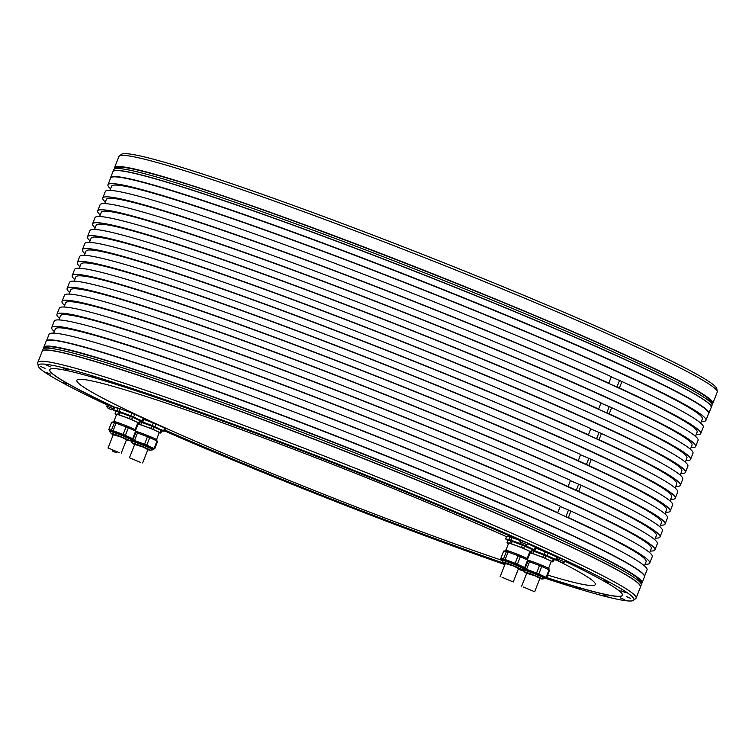 <?xml version="1.0" encoding="UTF-8"?>
<svg xmlns="http://www.w3.org/2000/svg" width="755" height="755" viewBox="0 0 755 755"><rect width="100%" height="100%" fill="white"/><g stroke="black" fill="none" stroke-linecap="round" stroke-linejoin="round"><path stroke-width="1.13" d="M712.814 403.34L717.193 392.223A321.517 17.95 -158.5 0 0 717.25 391.618L716.835 388.853A320.111 17.865 -158.5 0 0 630.548 341.666A320.111 17.865 -158.5 0 0 313.07 212.627A320.111 17.865 -158.5 0 0 121.461 154.331L119.271 156.068A321.517 17.95 -158.5 0 0 118.903 156.549L114.524 167.667A321.517 17.95 21.5 0 1 302.783 224.075A321.517 17.95 21.5 0 1 626.122 355.312A321.517 17.95 21.5 0 1 626.206 355.35A321.517 17.95 21.5 0 1 712.814 403.34L712.295 403.953M717.25 391.618A321.517 17.95 -158.5 0 0 630.585 344.223A321.517 17.95 -158.5 0 0 311.721 214.618A321.517 17.95 -158.5 0 0 119.271 156.068M110.513 178.293A321.517 17.95 21.5 0 1 110.57 177.699A321.517 17.95 21.5 0 1 298.886 234.126A321.517 17.95 21.5 0 1 622.252 365.382A321.517 17.95 21.5 0 1 708.86 413.372A321.517 17.95 21.5 0 1 708.501 413.844M705.944 420.337L708.605 413.57A321.356 17.941 -158.5 0 0 622.044 365.609A321.356 17.941 -158.5 0 0 298.838 234.418A321.356 17.941 -158.5 0 0 110.617 178.02L107.956 184.786A321.356 17.941 21.5 0 1 296.177 241.175A321.356 17.941 21.5 0 1 619.374 372.366A321.356 17.941 21.5 0 1 705.944 420.337A321.356 17.941 21.5 0 1 701.31 421.498M110.551 188.788A321.356 17.941 21.5 0 1 107.956 184.786M700.687 423.093L702.329 418.912A317.468 17.724 -158.5 0 0 616.807 371.526A317.468 17.724 -158.5 0 0 297.517 241.921A317.468 17.724 -158.5 0 0 111.57 186.202L109.928 190.383M611.239 376.953L621.941 381.53A321.356 17.941 -158.5 0 1 703.283 427.094L700.734 433.559A321.356 17.941 21.5 0 1 696.101 434.72M611.352 376.688A321.356 17.941 -158.5 0 0 290.024 246.659A321.356 17.941 -158.5 0 0 105.294 191.543L102.746 198.008A321.356 17.941 21.5 0 1 287.476 253.123A321.356 17.941 21.5 0 1 608.804 383.144L611.352 376.688M695.478 436.315L697.12 432.134A317.468 17.724 -158.5 0 0 611.607 384.748L606.303 382.323L608.804 383.144M104.718 203.605L106.361 199.433A317.468 17.724 -158.5 0 1 292.308 255.143A317.468 17.724 -158.5 0 1 611.607 384.748L619.402 387.995L621.941 381.53M619.402 387.995A321.356 17.941 21.5 0 1 700.734 433.559M105.341 202.019A321.356 17.941 21.5 0 1 102.746 198.008M619.449 380.709L616.901 387.173M695.648 446.488L698.073 440.325A321.356 17.941 -158.5 0 0 611.503 392.355A321.356 17.941 -158.5 0 0 288.306 261.164A321.356 17.941 -158.5 0 0 100.085 204.765L97.659 210.928A321.356 17.941 21.5 0 1 285.871 267.327A321.356 17.941 21.5 0 1 609.077 398.517A321.356 17.941 21.5 0 1 695.648 446.488A321.356 17.941 21.5 0 1 691.014 447.649M100.245 214.939A321.356 17.941 21.5 0 1 97.659 210.928M690.391 449.234L692.033 445.063A317.468 17.724 -158.5 0 0 606.51 397.677A317.468 17.724 -158.5 0 0 287.211 268.063A317.468 17.724 -158.5 0 0 101.264 212.353L99.622 216.534M600.942 403.104L611.644 407.681A321.356 17.941 -158.5 0 1 692.977 453.245L690.551 459.408A321.356 17.941 21.5 0 1 685.917 460.569M601.046 402.83A321.356 17.941 -158.5 0 0 279.727 272.81A321.356 17.941 -158.5 0 0 94.988 217.695L92.563 223.857A321.356 17.941 21.5 0 1 277.293 278.973A321.356 17.941 21.5 0 1 598.621 408.993L601.046 402.83M685.295 462.164L686.937 457.983A317.468 17.724 -158.5 0 0 601.424 410.597L596.12 408.172L598.621 408.993M94.535 229.454L96.178 225.273A317.468 17.724 -158.5 0 1 282.125 280.992A317.468 17.724 -158.5 0 1 601.424 410.597L609.219 413.844L611.644 407.681M609.219 413.844A321.356 17.941 21.5 0 1 690.551 459.408M95.158 227.868A321.356 17.941 21.5 0 1 92.563 223.857M609.143 406.86L606.718 413.023M685.465 472.328L687.89 466.175A321.356 17.941 -158.5 0 0 601.32 418.204A321.356 17.941 -158.5 0 0 278.123 287.013A321.356 17.941 -158.5 0 0 89.902 230.615L87.476 236.777A321.356 17.941 21.5 0 1 275.698 293.176A321.356 17.941 21.5 0 1 598.894 424.367A321.356 17.941 21.5 0 1 685.465 472.328A321.356 17.941 21.5 0 1 680.831 473.498M90.072 240.788A321.356 17.941 21.5 0 1 87.476 236.777M680.208 475.084L681.85 470.912A317.468 17.724 -158.5 0 0 596.327 423.517A317.468 17.724 -158.5 0 0 277.028 293.912A317.468 17.724 -158.5 0 0 91.091 238.202L89.439 242.374M590.759 428.953L601.461 433.53A321.356 17.941 -158.5 0 1 682.794 479.095L680.368 485.257A321.356 17.941 21.5 0 1 675.744 486.418M590.863 428.68A321.356 17.941 -158.5 0 0 269.544 298.659A321.356 17.941 -158.5 0 0 84.815 243.544L82.38 249.707A321.356 17.941 21.5 0 1 267.119 304.822A321.356 17.941 21.5 0 1 588.438 434.842L590.863 428.68M675.112 488.013L676.763 483.832A317.468 17.724 -158.5 0 0 591.24 436.447L585.937 434.021L588.438 434.842M84.352 255.303L85.995 251.122A317.468 17.724 -158.5 0 1 271.942 306.841A317.468 17.724 -158.5 0 1 591.24 436.447L599.036 439.693L601.461 433.53M599.036 439.693A321.356 17.941 21.5 0 1 680.368 485.257M84.975 253.708A321.356 17.941 21.5 0 1 82.38 249.707M598.96 432.709L596.535 438.872M675.281 498.177L677.707 492.015A321.356 17.941 -158.5 0 0 591.137 444.053A321.356 17.941 -158.5 0 0 267.94 312.863A321.356 17.941 -158.5 0 0 79.719 256.464L77.293 262.627A321.356 17.941 21.5 0 1 265.515 319.025A321.356 17.941 21.5 0 1 588.711 450.216A321.356 17.941 21.5 0 1 675.281 498.177A321.356 17.941 21.5 0 1 670.648 499.348M79.888 266.638A321.356 17.941 21.5 0 1 77.293 262.627M670.025 500.933L671.667 496.762A317.468 17.724 -158.5 0 0 586.144 449.367A317.468 17.724 -158.5 0 0 266.855 319.761A317.468 17.724 -158.5 0 0 80.908 264.052L79.256 268.223M580.576 454.803L591.278 459.38A321.356 17.941 -158.5 0 1 672.62 504.944L670.185 511.107A321.356 17.941 21.5 0 1 665.561 512.267M578.255 460.692L580.68 454.529A321.356 17.941 -158.5 0 0 259.361 324.508A321.356 17.941 -158.5 0 0 74.632 269.393L72.206 275.547A321.356 17.941 21.5 0 1 256.936 330.671A321.356 17.941 21.5 0 1 578.255 460.692L588.853 465.542A321.356 17.941 21.5 0 1 670.185 511.107M74.792 279.558A321.356 17.941 21.5 0 1 72.206 275.547M664.928 513.853L666.58 509.682A317.468 17.724 -158.5 0 0 581.057 462.296A317.468 17.724 -158.5 0 0 261.759 332.691A317.468 17.724 -158.5 0 0 75.811 276.972L74.169 281.153M588.787 458.559L586.352 464.721M588.853 465.542L591.278 459.38M665.098 524.027L667.524 517.864A321.356 17.941 -158.5 0 0 580.963 469.903A321.356 17.941 -158.5 0 0 257.757 338.712A321.356 17.941 -158.5 0 0 69.535 282.313L67.11 288.476A321.356 17.941 21.5 0 1 255.332 344.865A321.356 17.941 21.5 0 1 578.528 476.056A321.356 17.941 21.5 0 1 665.098 524.027A321.356 17.941 21.5 0 1 660.465 525.187M69.705 292.487A321.356 17.941 21.5 0 1 67.11 288.476M659.842 526.782L661.484 522.602A317.468 17.724 -158.5 0 0 575.971 475.216A317.468 17.724 -158.5 0 0 256.672 345.611A317.468 17.724 -158.5 0 0 70.725 289.901L69.082 294.072M570.393 480.652L581.105 485.229A321.356 17.941 -158.5 0 1 662.437 530.793L660.012 536.956A321.356 17.941 21.5 0 1 655.378 538.117M568.071 486.541L570.506 480.378A321.356 17.941 -158.5 0 0 249.178 350.358A321.356 17.941 -158.5 0 0 64.449 295.233L62.023 301.396A321.356 17.941 21.5 0 1 246.753 356.511A321.356 17.941 21.5 0 1 568.071 486.541L578.67 491.382A321.356 17.941 21.5 0 1 660.012 536.956M64.609 305.407A321.356 17.941 21.5 0 1 62.023 301.396M654.755 539.702L656.397 535.531A317.468 17.724 -158.5 0 0 570.874 488.136A317.468 17.724 -158.5 0 0 251.575 358.531A317.468 17.724 -158.5 0 0 65.628 302.821L63.986 306.992M578.604 484.399L576.178 490.561M578.67 491.382L581.105 485.229M654.915 549.876L657.341 543.713A321.356 17.941 -158.5 0 0 570.78 495.742A321.356 17.941 -158.5 0 0 247.574 364.552A321.356 17.941 -158.5 0 0 59.352 308.163L56.927 314.325A321.356 17.941 21.5 0 1 245.148 370.714A321.356 17.941 21.5 0 1 568.355 501.905A321.356 17.941 21.5 0 1 654.915 549.876A321.356 17.941 21.5 0 1 650.281 551.037M59.522 318.336A321.356 17.941 21.5 0 1 56.927 314.325M649.659 552.632L651.301 548.451A317.468 17.724 -158.5 0 0 565.788 501.065A317.468 17.724 -158.5 0 0 246.489 371.46A317.468 17.724 -158.5 0 0 60.542 315.741L58.899 319.922M568.421 510.248L565.873 516.713L568.373 517.534A321.356 17.941 21.5 0 1 649.706 563.098L652.254 556.643A321.356 17.941 -158.5 0 0 570.922 511.069L560.21 506.501M557.775 512.683L560.323 506.227A321.356 17.941 -158.5 0 0 238.995 376.198A321.356 17.941 -158.5 0 0 54.266 321.083L51.717 327.547A321.356 17.941 21.5 0 1 236.457 382.662A321.356 17.941 21.5 0 1 557.775 512.683L555.274 511.862L560.578 514.287A317.468 17.724 -158.5 0 0 241.279 384.682A317.468 17.724 -158.5 0 0 55.332 328.972L53.69 333.144M565.873 516.713L560.578 514.287A317.468 17.724 -158.5 0 1 646.091 561.673L644.449 565.854M54.313 331.558A321.356 17.941 21.5 0 1 51.717 327.547M649.706 563.098A321.356 17.941 21.5 0 1 645.072 564.268M568.373 517.534L570.922 511.069M46.508 340.798L46.763 340.59A321.356 17.941 21.5 0 1 239.109 399.121A321.356 17.941 21.5 0 1 557.813 528.66A321.356 17.941 21.5 0 1 644.44 576.027L644.487 576.348A321.517 17.95 -158.5 0 0 557.822 528.953A321.517 17.95 -158.5 0 0 238.957 399.348A321.517 17.95 -158.5 0 0 46.508 340.798A321.517 17.95 -158.5 0 0 46.14 341.269L43.781 347.253A321.517 17.95 21.5 0 1 232.049 403.651A321.517 17.95 21.5 0 1 555.387 534.889A321.517 17.95 21.5 0 1 555.463 534.927A321.517 17.95 21.5 0 1 642.071 582.917L644.43 576.943A321.517 17.95 -158.5 0 0 644.487 576.348L647.044 569.865A321.356 17.941 -158.5 0 0 560.474 521.894A321.356 17.941 -158.5 0 0 237.278 390.703A321.356 17.941 -158.5 0 0 49.056 334.305L46.499 340.807M107.257 405.01A320.111 17.865 21.5 0 1 104.105 403.529A320.111 17.865 21.5 0 1 38.165 365.788L37.75 363.023A321.517 17.95 21.5 0 1 37.807 362.428A321.517 17.95 21.5 0 1 226.123 418.846A321.517 17.95 21.5 0 1 549.489 550.102A321.517 17.95 21.5 0 1 636.097 598.102A321.517 17.95 21.5 0 1 635.729 598.573L633.539 600.319A320.111 17.865 21.5 0 1 545.299 578.311M38.165 365.788A320.111 17.865 21.5 0 1 221.262 419.742A320.111 17.865 21.5 0 1 547.668 552.056A320.111 17.865 21.5 0 1 633.539 600.319M523.866 571.129A320.111 17.865 21.5 0 1 518.27 569.223M504.878 564.598A320.111 17.865 21.5 0 1 164.533 430.897M66.827 384.106L62.467 382.275L66.827 384.106M50.415 374.121L46.055 372.291L50.415 374.121M45.045 368.327L40.685 366.496L45.045 368.327M50.934 366.958L46.574 365.127L50.934 366.958M67.846 370.063L63.486 368.232L67.846 370.063M95.13 377.519L90.77 375.688L95.13 377.519M131.748 389.042L127.387 387.202L131.748 389.042M176.293 404.189L171.932 402.349L176.293 404.189M227.038 422.375L222.678 420.544L227.038 422.375M282.04 442.902L277.68 441.071L282.04 442.902M339.193 464.986L334.833 463.155L339.193 464.986M396.29 487.777L391.93 485.946L396.29 487.777M451.15 510.399L446.79 508.568L451.15 510.399M501.65 531.982L497.29 530.152L501.65 531.982M582.067 568.779L577.707 566.948L582.067 568.779M608.898 582.577L604.538 580.746L608.898 582.577M625.31 592.562L620.95 590.731L625.31 592.562M630.68 598.356L626.32 596.526L630.68 598.356M624.791 599.725L620.431 597.894L624.791 599.725M607.879 596.62L603.519 594.789L607.879 596.62M580.595 589.164L576.235 587.333L580.595 589.164M499.442 562.494L495.082 560.663L499.442 562.494M448.697 544.308L444.336 542.477L448.697 544.308M393.685 523.781L389.325 521.95L393.685 523.781M336.541 501.697L332.181 499.857L336.541 501.697M279.435 478.906L275.075 477.075L279.435 478.906M224.584 456.284L220.224 454.453L224.584 456.284M174.084 434.701L169.724 432.87L174.084 434.701M190.1 441.628L186.249 440.014L190.1 441.628M93.658 397.904L89.298 396.073L93.658 397.904M520.384 540.731A307.766 17.176 -158.5 0 0 218.006 419.365A307.766 17.176 -158.5 0 0 49.717 369.724A307.766 17.176 -158.5 0 0 115.496 407.728L114.666 407.596L113.665 410.144L116.883 410.644L117.884 408.106L115.496 407.728M164.845 430.114A307.766 17.176 -158.5 0 0 505.189 563.796M521.016 569.204A307.766 17.176 -158.5 0 0 522.866 569.827M522.979 570.025L524.621 572.082A9.513 0.529 21.5 0 1 535.786 575.867A9.513 0.529 21.5 0 1 542.241 579.028L544.846 578.641A11.806 0.661 -158.5 0 0 536.833 574.725A11.806 0.661 -158.5 0 0 522.979 570.025L522.875 569.468A12.052 0.67 21.5 0 1 537.041 574.347A12.052 0.67 21.5 0 1 545.308 578.302L545.648 577.433A12.052 0.67 -158.5 0 0 537.381 573.479A12.052 0.67 -158.5 0 0 523.838 568.619L524.904 568.76A13.345 0.746 21.5 0 1 526.556 569.308L536.56 573.064A13.345 0.746 21.5 0 1 537.702 573.526A13.345 0.746 21.5 0 1 538.806 573.989L546.091 577.32A13.345 0.746 21.5 0 1 546.686 577.698A307.766 17.176 -158.5 0 0 622.413 595.317A307.766 17.176 -158.5 0 0 564.957 561.258M558.002 557.954A307.766 17.176 -158.5 0 0 557.369 557.662M548.158 553.047L547.092 555.567L555.708 559.512A15.978 0.887 21.5 0 1 556.454 559.993L557.454 557.445A15.978 0.887 -158.5 0 0 556.973 557.124L556.945 557.105A15.94 0.887 -158.5 0 0 556.945 557.105A15.94 0.887 -158.5 0 0 556.699 556.963L548.158 553.047A15.94 0.887 -158.5 0 0 545.157 551.82L543.392 551.159A307.766 17.176 -158.5 0 0 539.504 549.376A307.766 17.176 -158.5 0 0 536.003 547.771M525.933 545.157L525.688 545.771L534.304 549.716A15.978 0.887 21.5 0 1 535.05 550.197L536.05 547.649A15.978 0.887 -158.5 0 0 535.569 547.328L535.54 547.309A15.94 0.887 -158.5 0 0 535.54 547.309A15.94 0.887 -158.5 0 0 535.286 547.167L527.519 543.6M564.23 559.917L558.115 557.681L557.567 559.068L564.702 561.89L565.259 560.493L564.23 559.917M526.603 542.713L520.488 540.467L519.94 541.854L527.084 544.676L527.641 543.279L526.603 542.713M113.939 409.002L114.486 407.615L107.342 404.793L106.795 406.19L113.929 409.012A4.926 4.926 0 0 1 111.485 409.663L108.135 408.342L111.485 409.663M115.911 452.547L112.193 450.99L115.911 452.547M534.304 549.716L535.304 547.177A15.978 0.887 -158.5 0 1 535.569 547.328M535.05 550.197L533.03 550.112A14.562 0.812 21.5 0 1 532.351 549.951M532.407 549.961L544.242 554.406L545.157 551.82M541.854 550.452L535.842 548.187M548.092 553.028A15.978 0.887 -158.5 0 0 545.242 551.858M555.708 559.512L556.709 556.973A15.978 0.887 -158.5 0 1 556.973 557.124M556.454 559.993L554.463 559.917A14.562 0.812 21.5 0 1 553.755 559.748M622.431 595.261A307.766 17.176 21.5 0 1 546.733 577.584M522.847 569.695A307.766 17.176 21.5 0 1 521.28 569.166M505.237 563.683A307.766 17.176 21.5 0 1 164.892 430.001M115.543 407.615A307.766 17.176 21.5 0 1 49.736 369.667M518.949 540.089L512.003 537.626L511.003 540.165L522.837 544.61M524.593 545.327A15.978 0.887 21.5 0 1 525.688 545.771M508.068 540.401A14.562 0.812 21.5 0 1 507.332 539.995A14.562 0.812 21.5 0 1 507.209 539.457A14.562 0.812 21.5 0 1 510.739 540.448A14.562 0.812 21.5 0 1 516.826 542.619A14.562 0.812 21.5 0 1 529.906 547.979A14.562 0.812 21.5 0 1 533.351 550.178A14.562 0.812 21.5 0 1 533.03 550.112M530.907 551.745L531.822 549.423L524.536 546.082L523.621 548.413L530.907 551.745A13.345 0.746 21.5 0 1 531.501 552.122L532.417 549.8A13.345 0.746 -158.5 0 0 532.36 549.753L531.369 549.036A12.137 0.679 -158.5 0 0 528.302 547.451A12.137 0.679 -158.5 0 0 517.401 542.987A12.137 0.679 -158.5 0 0 509.389 540.344A12.137 0.679 -158.5 0 0 509.285 540.335L507.907 540.438L506.983 542.769L509.71 543.194L510.625 540.863L509.389 540.344M140.203 421.441A14.562 0.812 21.5 0 1 146.206 423.583A14.562 0.812 21.5 0 1 159.286 428.944L163.684 430.68A15.978 0.887 21.5 0 1 164.43 431.162L165.43 428.623A15.978 0.887 -158.5 0 0 164.949 428.293L164.354 427.934A15.251 0.849 -158.5 0 0 163.391 427.405L157.455 424.697A15.251 0.849 -158.5 0 0 151.425 422.224L143.818 419.365M116.043 411.569A14.562 0.812 21.5 0 1 115.307 411.164A14.562 0.812 21.5 0 1 115.175 410.626A14.562 0.812 21.5 0 1 118.714 411.626A14.562 0.812 21.5 0 1 124.802 413.787A14.562 0.812 21.5 0 1 137.872 419.148L142.27 420.884A15.978 0.887 21.5 0 1 143.025 421.365L144.026 418.827A15.978 0.887 -158.5 0 0 143.544 418.506L142.94 418.138A15.251 0.849 -158.5 0 0 141.978 417.609L136.051 414.901A15.251 0.849 -158.5 0 0 130.02 412.428L121.866 409.361A15.251 0.849 -158.5 0 0 119.403 408.521A15.251 0.849 -158.5 0 0 117.431 407.908M513.891 538.192A15.251 0.849 -158.5 0 0 511.428 537.352A15.251 0.849 -158.5 0 0 509.455 536.739L506.69 536.428L505.69 538.976L508.908 539.476L509.908 536.928L509.455 536.739M547.705 575.112A278.633 15.553 -158.5 0 0 595.355 584.521A278.633 15.553 -158.5 0 0 556.303 560.002M506.577 536.72A278.633 15.553 -158.5 0 0 153.576 398.895A278.633 15.553 -158.5 0 0 76.859 380.284A278.633 15.553 -158.5 0 0 223.216 453.142A278.633 15.553 -158.5 0 0 501.556 560.21A11.806 0.661 -158.5 0 1 515.42 564.929A11.806 0.661 -158.5 0 1 523.442 568.845L524.244 567.637A12.052 0.67 -158.5 0 0 515.976 563.683A12.052 0.67 -158.5 0 0 501.811 558.804L501.471 559.672A12.052 0.67 21.5 0 1 515.637 564.551A12.052 0.67 21.5 0 1 523.894 568.506M512.003 537.626A15.978 0.887 -158.5 0 0 510.909 537.249A15.978 0.887 -158.5 0 0 509.908 536.928M508.908 539.476A15.978 0.887 21.5 0 1 509.908 539.797A15.978 0.887 21.5 0 1 511.003 540.165M506.435 539.447A15.978 0.887 21.5 0 1 506.171 539.297A15.978 0.887 21.5 0 1 505.69 538.976M532.228 550.272A14.562 0.812 21.5 0 1 538.24 552.415A14.562 0.812 21.5 0 1 551.31 557.775A14.562 0.812 21.5 0 1 554.755 559.965A14.562 0.812 21.5 0 1 554.434 559.908L554.481 559.917M552.311 561.541L553.226 559.21L545.941 555.878L545.025 558.209L552.311 561.541A13.345 0.746 21.5 0 1 552.905 561.918L553.821 559.587A13.345 0.746 -158.5 0 0 553.764 559.549L552.773 558.823A12.137 0.679 -158.5 0 0 549.706 557.247A12.137 0.679 -158.5 0 0 538.815 552.773A12.137 0.679 -158.5 0 0 532.143 550.48M544.242 554.406A15.978 0.887 21.5 0 1 547.092 555.567M533.691 551.197L532.775 553.528L542.779 557.284L543.694 554.963L533.691 551.197A13.345 0.746 -158.5 0 0 532.067 550.669M545.941 555.878A13.345 0.746 -158.5 0 0 543.694 554.963M553.764 559.549A13.345 0.746 -158.5 0 0 553.226 559.21M552.905 561.918L551.178 561.654M529.906 553.358L529.293 553.075M529.434 552.726L531.114 552.981L531.454 552.122M531.114 552.981A13.345 0.746 21.5 0 1 532.775 553.528M542.779 557.284A13.345 0.746 21.5 0 1 545.025 558.209M548.536 568.364L551.273 561.427A11.419 0.642 -158.5 0 0 542.175 557.162A11.419 0.642 -158.5 0 0 530.397 553.038A11.419 0.642 -158.5 0 0 530.029 553.056L527.339 559.87M548.715 569.648L549.045 568.798A12.052 0.67 -158.5 0 0 540.788 564.834A12.052 0.67 -158.5 0 0 527.849 560.125M545.61 577.528L546.686 577.698L549.649 570.185A13.345 0.746 -158.5 0 0 549.055 569.808L541.769 566.476A13.345 0.746 -158.5 0 0 540.665 566.014A13.345 0.746 -158.5 0 0 539.523 565.552L529.519 561.795A13.345 0.746 -158.5 0 0 527.896 561.258M536.56 573.064L539.523 565.552M541.769 566.476L538.806 573.989M546.091 577.32L549.055 569.808M524.904 568.76L525.244 567.902M529.519 561.795L526.556 569.308M539.891 578.472L535.437 575.971L526.726 573.281M523.432 587.05L534.653 591.769L523.432 587.05M157.455 424.697L156.068 424.197L155.068 426.745L159.286 428.944A14.562 0.812 21.5 0 1 162.731 431.143L162.438 431.086M164.43 431.162L162.731 431.143A14.562 0.812 21.5 0 1 162.41 431.077A14.562 0.812 21.5 0 1 161.73 430.916M160.286 432.709L161.202 430.388L153.916 427.047L153.001 429.378L160.286 432.709A13.345 0.746 21.5 0 1 160.881 433.087L161.796 430.765A13.345 0.746 -158.5 0 0 161.74 430.718L160.749 430.001A12.137 0.679 -158.5 0 0 157.682 428.415A12.137 0.679 -158.5 0 0 146.781 423.951A12.137 0.679 -158.5 0 0 140.119 421.649M140.383 421.13L152.217 425.575L153.218 423.026L151.425 422.224M156.068 424.197A15.978 0.887 -158.5 0 0 153.218 423.026M163.684 430.68L164.684 428.142L163.391 427.405M152.217 425.575A15.978 0.887 21.5 0 1 155.068 426.745M137.882 424.527L137.268 424.253M137.41 423.895L139.09 424.159L139.43 423.291M141.666 422.375L140.741 424.697L150.755 428.453L151.67 426.131L141.666 422.375A13.345 0.746 -158.5 0 0 140.043 421.837M153.916 427.047A13.345 0.746 -158.5 0 0 151.67 426.131M161.74 430.718A13.345 0.746 -158.5 0 0 161.202 430.388M160.881 433.087L159.154 432.823M139.09 424.159A13.345 0.746 21.5 0 1 140.741 424.697M150.755 428.453A13.345 0.746 21.5 0 1 153.001 429.378M156.512 439.533L159.248 432.596A11.419 0.642 -158.5 0 0 150.151 428.33A11.419 0.642 -158.5 0 0 138.373 424.206A11.419 0.642 -158.5 0 0 137.995 424.225L135.315 431.039M156.681 440.816L157.021 439.967A12.052 0.67 -158.5 0 0 148.763 436.012A12.052 0.67 -158.5 0 0 135.815 431.294M137.486 432.964L134.532 440.476L144.535 444.233A13.345 0.746 21.5 0 1 145.677 444.704A13.345 0.746 21.5 0 1 146.781 445.157L154.067 448.489A13.345 0.746 21.5 0 1 154.662 448.866L157.625 441.354A13.345 0.746 -158.5 0 0 157.031 440.977L149.745 437.645A13.345 0.746 -158.5 0 0 148.631 437.183A13.345 0.746 -158.5 0 0 147.499 436.72L137.486 432.964A13.345 0.746 -158.5 0 0 135.872 432.436M131.823 439.769L132.871 439.939L133.22 439.07M132.871 439.939A13.345 0.746 21.5 0 1 134.532 440.476M154.662 448.866L153.586 448.697M153.274 449.47L152.821 449.81A11.806 0.661 -158.5 0 0 144.8 445.894A11.806 0.661 -158.5 0 0 130.955 441.194L130.851 440.637A12.052 0.67 21.5 0 1 145.017 445.516A12.052 0.67 21.5 0 1 153.274 449.47L153.624 448.602A12.052 0.67 -158.5 0 0 145.356 444.648A12.052 0.67 -158.5 0 0 131.814 439.797M144.535 444.233L147.499 436.72M149.745 437.645L146.781 445.157M154.067 448.489L157.031 440.977M147.867 449.64L143.412 447.139L134.692 444.45M140.675 462.466L129.454 457.747L140.675 462.466M136.051 414.901L134.664 414.401L133.663 416.949L137.872 419.148A14.562 0.812 21.5 0 1 141.327 421.347L141.006 421.29A14.562 0.812 21.5 0 1 140.326 421.12M143.025 421.365L141.327 421.347A14.562 0.812 21.5 0 1 141.006 421.29M138.882 422.913L139.798 420.592L132.512 417.26L131.596 419.582L138.882 422.913A13.345 0.746 21.5 0 1 139.467 423.3L140.383 420.969A13.345 0.746 -158.5 0 0 140.336 420.931L139.345 420.205A12.137 0.679 -158.5 0 0 136.268 418.619A12.137 0.679 -158.5 0 0 125.377 414.155A12.137 0.679 -158.5 0 0 117.355 411.522A12.137 0.679 -158.5 0 0 117.261 411.503L115.874 411.607L114.958 413.938L117.686 414.363L118.601 412.032L117.355 411.522M116.883 410.644A15.978 0.887 21.5 0 1 117.874 410.965A15.978 0.887 21.5 0 1 118.979 411.333L130.813 415.779L131.814 413.24L130.02 412.428M121.866 409.361L119.979 408.795L118.979 411.333M119.979 408.795A15.978 0.887 -158.5 0 0 118.875 408.427A15.978 0.887 -158.5 0 0 117.884 408.106M134.664 414.401A15.978 0.887 -158.5 0 0 131.814 413.24M142.27 420.884L143.271 418.345L141.978 417.609M130.813 415.779A15.978 0.887 21.5 0 1 133.663 416.949M114.411 410.626A15.978 0.887 21.5 0 1 114.147 410.465A15.978 0.887 21.5 0 1 113.665 410.144M116.478 414.731L115.553 414.316A13.345 0.746 21.5 0 1 114.958 413.938M120.253 412.579L119.337 414.901L129.35 418.666L130.266 416.335L120.253 412.579A13.345 0.746 -158.5 0 0 118.601 412.032M132.512 417.26A13.345 0.746 -158.5 0 0 130.266 416.335M140.336 420.931A13.345 0.746 -158.5 0 0 139.798 420.592M139.467 423.3L137.75 423.026M117.686 414.363A13.345 0.746 21.5 0 1 119.337 414.901M129.35 418.666A13.345 0.746 21.5 0 1 131.596 419.582M135.107 429.737L137.835 422.8A11.419 0.642 -158.5 0 0 128.746 418.534A11.419 0.642 -158.5 0 0 116.968 414.41A11.419 0.642 -158.5 0 0 116.591 414.429L113.863 421.365M135.277 431.03L135.617 430.171A12.052 0.67 -158.5 0 0 127.359 426.216A12.052 0.67 -158.5 0 0 113.193 421.337L112.788 422.366M116.081 423.168L113.127 430.68L123.131 434.446A13.345 0.746 21.5 0 1 124.273 434.908A13.345 0.746 21.5 0 1 125.377 435.361L132.663 438.693A13.345 0.746 21.5 0 1 133.257 439.07L136.211 431.558A13.345 0.746 -158.5 0 0 135.626 431.18L128.341 427.849A13.345 0.746 -158.5 0 0 127.227 427.396A13.345 0.746 -158.5 0 0 126.094 426.934L116.081 423.168A13.345 0.746 -158.5 0 0 114.43 422.63L111.702 422.205L108.748 429.718L111.466 430.142L114.43 422.63M109.683 430.246L109.333 430.095A13.345 0.746 21.5 0 1 108.748 429.718M111.466 430.142A13.345 0.746 21.5 0 1 113.127 430.68M133.257 439.07L132.172 438.91M131.87 439.674L132.21 438.815A12.052 0.67 -158.5 0 0 123.952 434.852A12.052 0.67 -158.5 0 0 109.786 429.982L109.447 430.841A12.052 0.67 21.5 0 1 123.612 435.72A12.052 0.67 21.5 0 1 131.87 439.674L131.417 440.023A11.806 0.661 -158.5 0 0 123.395 436.107A11.806 0.661 -158.5 0 0 109.541 431.407L109.447 430.841M123.131 434.446L126.094 426.934M128.341 427.849L125.377 435.361M132.663 438.693L135.626 431.18M126.462 439.844L122.008 437.343L113.288 434.663M119.271 452.67L108.05 447.96L119.271 452.67M512.286 541.41L511.362 543.732L521.375 547.488L522.29 545.167L512.286 541.41A13.345 0.746 -158.5 0 0 510.625 540.863M524.536 546.082A13.345 0.746 -158.5 0 0 522.29 545.167M532.36 549.753A13.345 0.746 -158.5 0 0 531.822 549.423M531.501 552.122L529.774 551.858M508.502 543.562L507.577 543.147A13.345 0.746 21.5 0 1 506.983 542.769M509.71 543.194A13.345 0.746 21.5 0 1 511.362 543.732M521.375 547.488A13.345 0.746 21.5 0 1 523.621 548.413M527.132 558.568L529.868 551.631A11.419 0.642 -158.5 0 0 520.771 547.366A11.419 0.642 -158.5 0 0 508.993 543.241A11.419 0.642 -158.5 0 0 508.615 543.26L505.888 550.197M527.301 559.851L527.641 559.002A12.052 0.67 -158.5 0 0 519.383 555.048A12.052 0.67 -158.5 0 0 505.218 550.168L504.812 551.197M515.155 563.268A13.345 0.746 21.5 0 1 516.297 563.73A13.345 0.746 21.5 0 1 517.401 564.193L524.687 567.524A13.345 0.746 21.5 0 1 525.282 567.902L528.245 560.389A13.345 0.746 -158.5 0 0 527.651 560.012L520.365 556.68A13.345 0.746 -158.5 0 0 519.251 556.218A13.345 0.746 -158.5 0 0 518.119 555.755L508.106 551.999A13.345 0.746 -158.5 0 0 506.454 551.452L503.727 551.027L500.773 558.54L503.491 558.974A13.345 0.746 21.5 0 1 505.152 559.512L515.155 563.268L518.119 555.755M520.365 556.68L517.401 564.193M524.687 567.524L527.651 560.012M525.282 567.902L524.206 567.732M501.707 559.077L501.367 558.927A13.345 0.746 21.5 0 1 500.773 558.54M503.491 558.974L506.454 551.452M508.106 551.999L505.152 559.512M518.487 568.675L514.032 566.174L505.312 563.485M502.028 577.254L513.249 581.973L502.028 577.254M561.786 562.409L558.908 561.22L561.786 562.409M524.168 545.204L521.29 544.006L524.168 545.204M111.117 409.455L108.173 408.361L111.117 409.455M114.552 168.393A321.356 17.941 21.5 0 1 298.914 222.838A321.356 17.941 21.5 0 1 626.037 355.463A321.356 17.941 21.5 0 1 712.295 403.859M711.068 406.171A321.356 17.941 -158.5 0 0 624.64 359.257A321.356 17.941 21.5 0 0 624.574 359.229A321.356 17.941 -158.5 0 0 308.54 230.671A321.356 17.941 -158.5 0 0 113.873 170.932M112.929 171.725C114.562 164.883 182.578 185.05 282.615 221.206C393.997 261.343 538.24 319.563 624.564 359.22C682.803 385.909 711.691 401.971 711.219 407.398A321.517 17.95 -158.5 0 0 624.687 359.446A321.517 17.95 -158.5 0 0 624.602 359.408A321.517 17.95 -158.5 0 0 301.245 228.142A321.517 17.95 -158.5 0 0 112.929 171.725L110.57 177.699M43.809 347.98A321.356 17.941 21.5 0 1 228.18 402.415A321.356 17.941 21.5 0 1 555.303 535.04A321.356 17.941 21.5 0 1 641.561 583.436M640.325 585.757A321.356 17.941 -158.5 0 0 553.906 538.844A321.356 17.941 21.5 0 0 553.83 538.806A321.356 17.941 -158.5 0 0 237.797 410.248A321.356 17.941 -158.5 0 0 43.129 350.509M42.186 351.311C43.828 344.459 111.834 364.627 211.872 400.782C323.253 440.929 467.505 499.149 553.83 538.806C612.069 565.495 640.948 581.548 640.476 586.975A321.517 17.95 -158.5 0 0 553.953 539.023A321.517 17.95 -158.5 0 0 553.868 538.985A321.517 17.95 -158.5 0 0 230.501 407.728A321.517 17.95 -158.5 0 0 42.186 351.311L37.807 362.428M524.621 572.082L526.697 573.347A8.947 0.5 21.5 0 1 526.528 572.649A8.947 0.5 21.5 0 1 535.588 575.99A8.947 0.5 21.5 0 1 539.872 578.528L542.241 579.028M130.955 441.194L132.597 443.26A9.513 0.529 21.5 0 1 143.752 447.045A9.513 0.529 21.5 0 1 150.217 450.197L152.821 449.81M132.597 443.26L134.673 444.516A8.947 0.5 21.5 0 1 134.503 443.817A8.947 0.5 21.5 0 1 143.563 447.158A8.947 0.5 21.5 0 1 147.838 449.697L150.217 450.197M109.541 431.407L111.193 433.464A9.513 0.529 21.5 0 1 122.348 437.249A9.513 0.529 21.5 0 1 128.812 440.401L131.417 440.023M111.193 433.464L113.269 434.72A8.947 0.5 21.5 0 1 113.099 434.021A8.947 0.5 21.5 0 1 122.159 437.371A8.947 0.5 21.5 0 1 126.434 439.901M501.471 559.672L503.217 562.286A9.513 0.529 21.5 0 1 514.372 566.08A9.513 0.529 21.5 0 1 520.837 569.232L523.442 568.845M503.217 562.286L505.293 563.551A8.947 0.5 21.5 0 1 505.123 562.852A8.947 0.5 21.5 0 1 514.183 566.193A8.947 0.5 21.5 0 1 518.458 568.732L520.837 569.232M42.705 350.688L42.988 349.282A321.517 17.95 -158.5 0 1 231.304 405.699A321.517 17.95 -158.5 0 1 554.661 536.956A321.517 17.95 21.5 0 1 641.278 584.946L640.523 586.173M113.439 171.111L113.722 169.696A321.517 17.95 -158.5 0 1 302.047 226.123A321.517 17.95 -158.5 0 1 625.404 357.379A321.517 17.95 21.5 0 1 712.012 405.369L711.257 406.596M114.477 168.469L114.524 167.667M711.219 407.398L708.86 413.372M43.743 348.055L43.781 347.253M641.561 583.54L642.071 582.917M640.476 586.975L636.097 598.102M112.533 450.131L112.193 450.99M116.902 451.839L116.563 452.707M507.332 539.995L506.171 539.297M540.07 578.009L534.653 591.769M526.905 572.828L521.488 586.578M522.875 569.468L523.102 568.902M130.851 440.637L131.077 440.071M134.871 443.997L129.454 457.747M148.046 449.187L142.629 462.938M115.307 411.164L114.147 410.465M126.434 439.91L128.812 440.401M113.467 434.2L108.05 447.96M126.642 439.391L121.225 453.142M518.666 568.222L513.249 581.973M505.491 563.032L500.074 576.782M562.258 562.541A4.926 4.926 0 0 0 564.702 561.89M557.567 559.077A4.926 4.926 0 0 0 558.908 561.22M524.64 545.327A4.926 4.926 0 0 0 527.084 544.676M519.94 541.863A4.926 4.926 0 0 0 521.29 544.006M106.795 406.199A4.926 4.926 0 0 0 108.135 408.342M42.988 349.282L44.734 347.281L51.321 346.781C60.202 347.649 76.585 351.698 100.481 358.918C199.462 388.221 433.37 478.821 554.604 534.823C598.385 554.887 625.81 569.091 636.88 577.443L641.514 582.917L641.278 584.946M113.722 169.696L115.477 167.704L122.065 167.204C130.945 168.072 147.329 172.112 171.215 179.331C270.205 208.635 504.104 299.244 625.348 355.237C669.128 375.301 696.554 389.514 707.614 397.857L712.248 403.33L712.012 405.369"/></g></svg>
